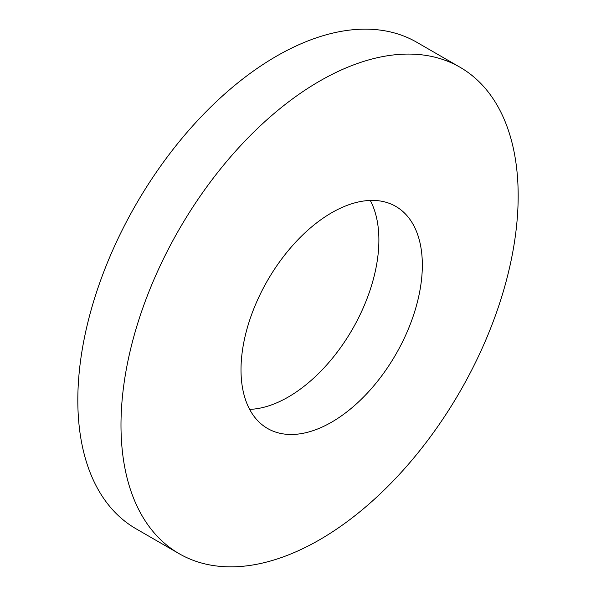 <?xml version="1.0" encoding="UTF-8"?>
<svg xmlns="http://www.w3.org/2000/svg" width="596" height="596" viewBox="0 0 596 596"><rect width="100%" height="100%" fill="white"/><g stroke="black" fill="none" stroke-linecap="round" stroke-linejoin="round"><path stroke-width="0.89" d="M370.265 200.435A128.214 74.023 -60 0 1 288.233 397.048A128.214 74.023 -60 0 1 249.635 409.37M331.674 212.757A128.214 74.023 -60 0 1 395.781 206.402A128.214 74.023 -60 0 1 415.434 309.145A128.214 74.023 -60 0 1 331.674 422.132A128.214 74.023 -60 0 1 267.567 428.479A128.214 74.023 -60 0 1 247.914 325.736A128.214 74.023 -60 0 1 331.674 212.757M319.583 539.782A280.85 162.149 -60 0 1 179.158 553.691A280.85 162.149 -60 0 1 136.111 328.634A280.85 162.149 -60 0 1 319.583 81.145A280.85 162.149 -60 0 1 460.008 67.236A280.85 162.149 -60 0 1 503.061 292.286A280.85 162.149 -60 0 1 319.583 539.782M179.158 553.691L135.992 528.764A280.85 162.149 -60 0 1 92.939 303.714A280.85 162.149 -60 0 1 276.417 56.218A280.85 162.149 -60 0 1 416.842 42.309L460.008 67.236"/></g></svg>
